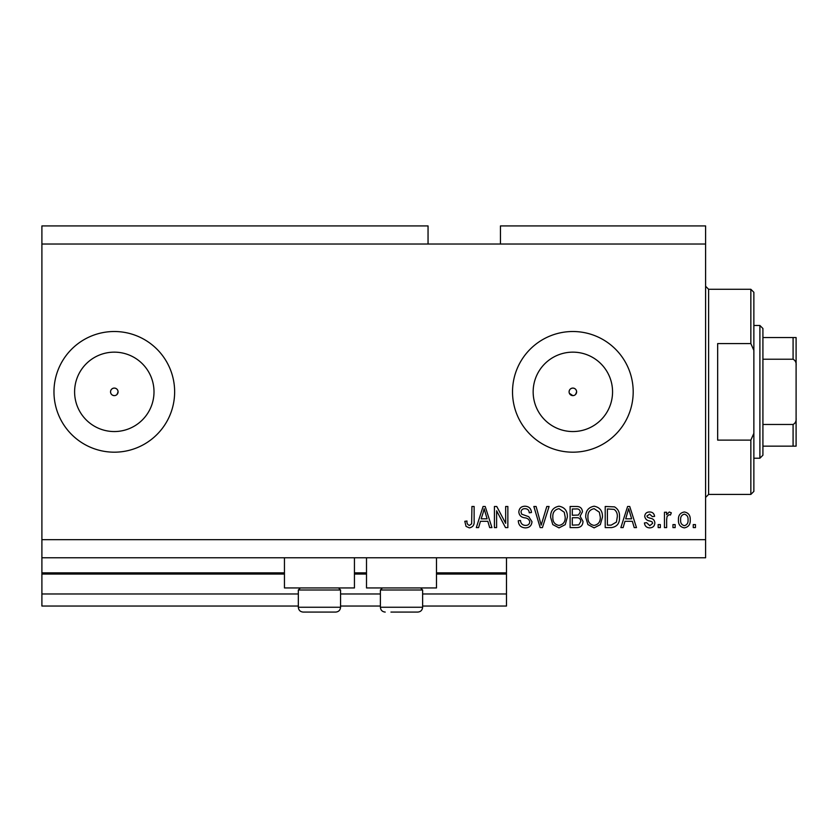 <?xml version="1.0" encoding="UTF-8"?>
<svg xmlns="http://www.w3.org/2000/svg" width="838" height="838" viewBox="0 0 838 838"><rect width="100%" height="100%" fill="white"/><g stroke="black" fill="none" stroke-linecap="round" stroke-linejoin="round"><path stroke-width="1.26" d="M41.9 244.026L428.05 244.026L428.05 225.925L41.9 225.925L41.9 606.042L298.328 606.042M340.563 606.042L380.389 606.042M422.624 606.042L506.487 606.042L506.487 593.974L422.624 593.974M41.9 593.974L298.328 593.974M340.563 593.974L380.389 593.974M436.493 574.061L506.487 574.061L506.487 593.974M506.487 574.061L506.487 572.857L436.493 572.857M41.9 572.857L284.449 572.857M354.443 572.857L366.51 572.857M506.487 557.773L506.487 572.857M569.369 393.294L572.857 395.62A3.771 3.771 0 0 0 576.628 391.849A3.771 3.771 0 0 0 572.857 388.078A3.771 3.771 0 0 0 569.086 391.849A3.771 3.771 0 0 0 572.857 395.62M575.528 394.52L576.628 391.849C576.408 389.565 575.151 388.308 572.857 388.078C570.573 388.298 569.316 389.555 569.086 391.849M116.974 394.52L118.074 391.849C117.854 389.565 116.597 388.308 114.303 388.078C112.02 388.298 110.763 389.555 110.532 391.849C110.763 394.143 112.02 395.4 114.303 395.62A3.771 3.771 0 0 0 118.074 391.849A3.771 3.771 0 0 0 114.303 388.078A3.771 3.771 0 0 0 110.532 391.849A3.771 3.771 0 0 0 114.303 395.62M114.303 352.149A39.7 39.7 0 0 0 74.603 391.849A39.7 39.7 0 0 0 114.303 431.549A39.7 39.7 0 0 0 154.003 391.849A39.7 39.7 0 0 0 114.303 352.149M572.857 352.149A39.7 39.7 0 0 0 533.157 391.849A39.7 39.7 0 0 0 572.857 431.549A39.7 39.7 0 0 0 612.557 391.849A39.7 39.7 0 0 0 572.857 352.149M572.857 331.513A60.336 60.336 0 0 0 512.521 391.849A60.336 60.336 0 0 0 572.857 452.185A60.336 60.336 0 0 0 633.193 391.849A60.336 60.336 0 0 0 572.857 331.513M114.303 331.513A60.336 60.336 0 0 0 53.967 391.849A60.336 60.336 0 0 0 114.303 452.185A60.336 60.336 0 0 0 174.639 391.849A60.336 60.336 0 0 0 114.303 331.513M354.443 557.773L354.443 587.941L284.449 587.941L284.449 557.773M366.51 557.773L366.51 587.941L436.493 587.941L436.493 557.773M428.05 244.026L500.454 244.026L500.454 225.925L705.596 225.925L705.596 557.773L41.9 557.773M496.609 510.792L496.609 527.605L494.42 527.605L494.42 506.487L496.756 506.487L505.66 523.321L505.66 506.487L507.859 506.487L507.859 527.605L505.513 527.605L496.609 510.792M531.994 521.728C531.606 525.709 529.386 527.762 525.342 527.877C520.901 527.605 518.544 525.227 518.282 520.744L520.471 520.471C520.754 523.572 522.441 525.216 525.531 525.416C528.066 525.436 529.49 524.232 529.794 521.791C529.145 519.34 527.385 518.01 524.525 517.8C521.089 517.245 519.193 515.307 518.827 511.997C519.151 508.278 521.194 506.351 524.955 506.215C528.977 506.414 531.135 508.509 531.449 512.521L529.249 512.793C529.05 510.153 527.647 508.781 525.028 508.676C522.64 508.645 521.309 509.766 521.027 512.049L521.718 514.197L528.736 516.69L531.994 521.728M549.079 506.487L542.427 527.605L540.164 527.605L533.848 506.487L536.111 506.487L541.18 525.133L546.805 506.487L549.079 506.487M559.009 527.877L552.776 524.567L550.639 517.329C550.388 511.044 553.185 507.336 559.019 506.215C564.749 507.304 567.525 510.929 567.368 517.067L565.221 524.651L559.009 527.877M594.111 527.877L587.888 524.567L585.752 517.329C585.49 511.044 588.286 507.336 594.121 506.215C599.851 507.304 602.637 510.929 602.48 517.067L600.322 524.651L594.111 527.877M675.156 524.588L675.156 527.605L672.956 527.605L672.956 524.588L675.156 524.588M690.24 519.769C690.522 524.347 688.564 527.05 684.342 527.877C680.184 527.071 678.214 524.41 678.445 519.927C678.204 515.422 680.173 512.772 684.342 511.976C688.448 512.751 690.418 515.349 690.24 519.769M469.353 527.877L466.054 526.39L464.797 521.299L466.996 521.027C466.724 523.31 467.541 524.766 469.458 525.416L471.647 523.813L471.93 506.487L474.13 506.487L474.13 520.817C474.549 524.808 472.957 527.165 469.353 527.877M500.454 244.026L705.596 244.026M41.9 539.672L705.596 539.672M624.98 521.299L623.137 527.605L620.853 527.605L627.599 506.487L629.736 506.487L636.482 527.605L634.209 527.605L632.355 521.299L624.98 521.299M654.855 522.922C654.614 526.107 652.886 527.762 649.67 527.877C646.58 527.72 644.831 526.075 644.432 522.943L646.632 522.671L649.817 525.688L652.666 523.3L652.163 521.906L650.089 521.058C647.041 520.691 645.25 519.12 644.715 516.355C644.998 513.474 646.622 512.008 649.576 511.976C652.509 512.028 654.174 513.485 654.583 516.365L652.393 516.637L649.66 514.165L646.905 516.04L647.596 517.318L650.058 518.198C653.012 518.575 654.614 520.147 654.855 522.922M660.344 524.588L660.344 527.605L658.155 527.605L658.155 524.588L660.344 524.588M666.65 519.644L666.65 527.605L664.461 527.605L664.461 512.248L666.65 512.248L666.65 514.7L669.248 511.976L671.311 512.793L670.494 514.993L669.007 514.71L667.038 516.501L666.65 519.644M695.446 524.588L695.446 527.605L693.256 527.605L693.256 524.588L695.446 524.588M619.481 516.931C619.858 523.184 617.177 526.735 611.447 527.605L605.214 527.605L605.214 506.487L614.526 506.875C618.172 509.085 619.827 512.437 619.481 516.931M583.007 521.404C582.829 525.499 580.692 527.573 576.617 527.605L570.112 527.605L570.112 506.487L576.659 506.487C580.21 506.508 582.138 508.278 582.452 511.798L580.095 516.218L583.007 521.404M480.446 521.299L478.603 527.605L476.319 527.605L483.065 506.487L485.202 506.487L491.948 527.605L489.675 527.605L487.821 521.299L480.446 521.299M625.703 518.827L631.632 518.827L628.668 508.687L625.693 518.827M684.29 514.165C681.598 514.951 680.383 516.868 680.634 519.916C680.372 523.017 681.629 524.944 684.395 525.688C687.087 524.881 688.302 522.964 688.04 519.916C688.302 516.826 687.045 514.909 684.29 514.165M607.414 508.959L607.414 525.133L611.185 525.133L616.443 522.064L617.281 516.899C617.585 513.715 616.527 511.201 614.107 509.378L607.414 508.959M594.142 508.676C589.669 509.598 587.606 512.489 587.941 517.36C587.805 521.906 589.847 524.588 594.09 525.416C598.458 524.525 600.521 521.728 600.28 517.004L599.369 512.228L594.142 508.676M572.312 508.959L572.312 515.265L578.346 515.066L580.263 512.144C579.969 509.682 578.524 508.624 575.895 508.959L572.312 508.959M572.312 517.727L572.312 525.133L578.786 524.871L580.807 521.425C580.577 518.785 579.089 517.549 576.355 517.727L572.312 517.727M559.04 508.676C554.567 509.598 552.493 512.489 552.839 517.36C552.692 521.906 554.746 524.588 558.988 525.416C563.356 524.525 565.42 521.728 565.179 517.004L564.257 512.228L559.04 508.676M483.159 512.688L481.169 518.827L487.098 518.827L484.134 508.687L483.159 512.688M338.51 587.941L340.563 589.994L298.328 589.994L298.328 607.246L340.563 607.246C340.28 610.179 338.667 611.792 335.734 612.075L303.157 612.075C300.224 611.792 298.611 610.179 298.328 607.246C298.611 610.179 300.224 611.792 303.157 612.075M308.887 612.075L328.59 612.075M420.571 587.941L422.624 589.994L380.389 589.994L380.389 607.246L422.624 607.246C422.331 610.179 420.728 611.792 417.795 612.075L390.948 612.075M392.362 612.075L412.066 612.075M750.848 343.58L750.848 289.278L753.865 292.294L753.865 350.378L750.848 343.58L717.663 343.58L717.663 440.118L750.848 440.118L753.865 433.319L753.865 491.403L750.848 494.42L750.848 440.118M753.865 433.319L753.865 350.378M796.1 425.337L796.1 358.36M759.898 325.479L762.915 328.496L762.915 455.202L759.898 458.218L759.898 325.479L753.865 325.479M762.915 337.546L796.1 337.546L796.1 446.151L793.083 446.151L796.1 446.151M796.1 365.546C796.414 362.634 795.409 360.518 793.083 359.219L793.083 337.546M762.915 359.219L793.083 359.219M762.915 424.478L793.083 424.478C795.398 423.2 796.404 421.085 796.1 418.152M762.915 446.151L793.083 446.151L793.083 424.478M796.1 337.546L795.157 337.546M41.9 574.061L284.449 574.061M354.443 574.061L366.51 574.061M750.848 289.278L708.613 289.278L708.613 494.42L705.596 497.437M300.381 587.941L298.328 589.994M340.563 589.994L340.563 607.246C340.28 610.179 338.667 611.792 335.734 612.075M382.432 587.941L380.389 589.994M380.389 607.246C380.672 610.179 382.275 611.792 385.208 612.075C382.275 611.792 380.672 610.179 380.389 607.246M422.624 589.994L422.624 607.246C422.331 610.179 420.728 611.792 417.795 612.075M708.613 289.278L705.596 286.261M750.848 494.42L708.613 494.42M759.898 458.218L753.865 458.218"/></g></svg>
